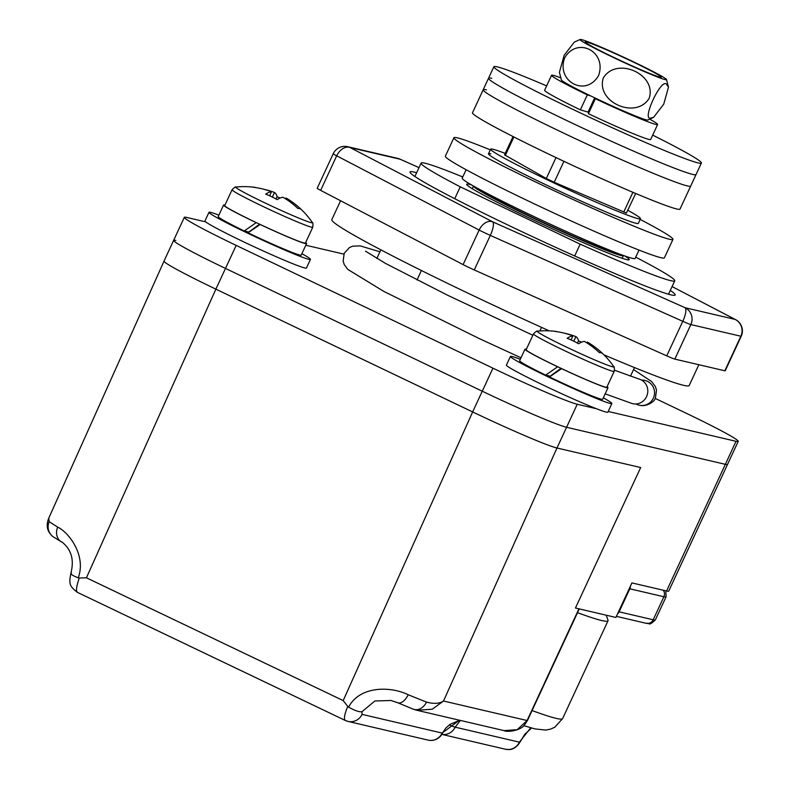 <?xml version="1.0" encoding="UTF-8"?>
<svg xmlns="http://www.w3.org/2000/svg" width="789" height="789" viewBox="0 0 789 789"><rect width="100%" height="100%" fill="white"/><g stroke="black" fill="none" stroke-linecap="round" stroke-linejoin="round"><path stroke-width="1.18" d="M624.819 255.981A89.601 4.379 -155.1 0 1 629.011 259.828A89.601 4.379 -155.1 0 1 626.634 259.591A89.601 4.379 -155.1 0 1 538.729 222.488A89.601 4.379 -155.1 0 1 466.664 184.468A89.601 4.379 -155.1 0 1 469.218 184.32A89.601 4.379 -155.1 0 1 471.625 184.971M635.717 257.155A139.811 6.825 -155.1 0 1 674.743 280.815A139.811 6.825 -155.1 0 1 670.729 280.677A139.811 6.825 -155.1 0 1 580.171 244.156L574.688 255.961M655.176 398.396L686.381 413.318A76.257 3.728 -155.1 0 1 738.228 441.376L727.537 464.405A76.257 3.728 -155.1 0 1 725.357 464.336L566.571 427.283A76.257 3.728 -155.1 0 1 482.257 391.206L225.486 268.418A76.257 3.728 -155.1 0 1 173.639 240.359A76.257 3.728 -155.1 0 1 175.829 240.428M541.54 327.366L539.873 330.966M738.228 441.376A76.257 3.728 -155.1 0 1 736.038 441.307L666.557 590.991A76.257 3.728 24.9 0 0 668.747 591.069L727.537 464.405A76.257 3.728 -155.1 0 1 725.357 464.336L566.571 427.283A76.257 3.728 -155.1 0 1 482.257 391.206L225.486 268.418A76.257 3.728 -155.1 0 1 173.639 240.359L164.013 261.08A76.257 3.728 -155.1 0 0 215.87 289.149L86.425 577.795L79.285 578.012C76.306 586.592 75.744 591.395 77.598 592.431M666.557 590.991L631.91 582.913L615.884 617.452L575.457 608.023L640.668 467.542L556.945 448.004A76.257 3.728 -155.1 0 1 472.641 411.937L215.87 289.149L472.641 411.937L492.947 368.177L236.177 245.389A76.257 3.728 -155.1 0 1 184.33 217.33A76.257 3.728 -155.1 0 1 186.51 217.399L205.761 221.896M417.006 280.006L421.405 270.509M454.74 198.71L460.253 186.815A139.811 6.825 -155.1 0 1 421.119 163.086A139.811 6.825 -155.1 0 1 462.758 176.963M460.253 186.815L580.171 244.156M578.929 608.832L575.457 608.023L640.668 467.542L556.975 448.014L443.517 701.017L432.264 709.222L416.878 710.287L413.219 709.143A12.713 9.862 -68.6 0 0 413.229 709.153A12.713 9.862 -68.6 0 0 426.533 702.111C433.763 704.054 439.424 703.689 443.517 701.017L527.082 720.525L578.929 608.832A12.713 0.621 24.9 0 0 579.294 608.842M596.504 408.741L577.252 404.254L556.975 448.014M413.229 709.153L397.676 702.723A12.713 6.588 -66.8 0 1 397.34 702.555L390.93 700.484L374.854 700.997L361.944 711.727L362.043 714.38L442.136 733.07L459.435 720.209M417.243 710.366L504.003 730.614L517.199 729.677L527.082 720.525A12.713 0.621 24.9 0 0 527.446 720.535L579.264 608.911M345.296 720.465L77.391 592.361C69.245 586.02 68.87 583.83 70.882 573.347L70.902 573.297C73.071 564.549 72.677 557.281 69.718 551.501C68.11 547.231 61.69 541.244 61.542 541.964L61.542 541.964A12.713 10.73 119.3 0 1 57.676 527.131C67.923 531.717 86.642 554.687 78.269 577.844L79.285 578.012M86.425 577.795L343.195 700.583L347.771 706.402C344.3 714.745 343.56 719.46 345.543 720.554L347.998 721.412A12.713 12.358 -76.9 0 0 362.043 714.38M164.004 261.179L48.75 518.176L49.184 521.677L57.676 527.131M347.771 706.402L348.6 707.112C360.04 685.414 391.186 686.292 408.229 694.764L426.533 702.111M49.184 521.677A12.713 12.387 127.2 0 0 52.932 536.609A12.713 12.387 127.2 0 0 52.962 536.628C43.73 529.054 48.307 519.724 48.75 518.176M78.269 577.844C72.203 575.477 69.925 573.8 71.434 572.814M390.93 700.484L397.676 702.723A12.713 6.588 -66.8 0 0 408.229 694.764M361.944 711.727C359.251 712.151 354.803 710.613 348.6 707.112M606.199 615.193L608.013 620.144A222.419 10.868 -155.1 0 1 608.033 620.736A222.419 10.868 -155.1 0 1 601.662 620.519A222.419 10.868 -155.1 0 1 577.509 612.678M513.037 136.556L504.546 154.861L546.304 178.501L554.203 182.269L626.407 213.05L635.678 193.483M627.857 210.318A82.618 4.034 -155.1 0 1 640.5 218.74A82.618 4.034 -155.1 0 1 638.133 218.661A82.618 4.034 -155.1 0 1 555.269 183.59A82.618 4.034 -155.1 0 1 490.63 149.17A82.618 4.034 -155.1 0 1 492.997 149.259A82.618 4.034 -155.1 0 1 505.226 153.391M617.037 253.091A76.257 3.728 -155.1 0 1 615.45 252.835A76.257 3.728 -155.1 0 1 543.986 222.833A76.257 3.728 -155.1 0 1 479.801 189.528M623.418 255.478A82.618 4.034 -155.1 0 1 623.399 255.587A82.618 4.034 -155.1 0 1 621.032 255.508A82.618 4.034 -155.1 0 1 538.512 220.604A82.618 4.034 -155.1 0 1 473.518 186.056L472.276 188.709M460.391 720.436L455.164 727.172L519.399 742.163A19.064 0.927 24.9 0 0 519.941 742.183C515.099 750.201 508.599 749.619 508.708 749.55L505.345 749.205A12.713 12.358 -76.9 0 0 519.399 742.163L530.711 727.793M305.807 245.241L343.856 254.117M577.252 404.254A76.257 3.728 -155.1 0 1 492.947 368.177M736.038 441.307L608.191 411.473M663.263 590.221A6.351 6.184 103.1 0 1 663.884 596.75L629.819 588.801L619.128 611.83L653.193 619.779A76.257 3.728 24.9 0 0 655.383 619.858L666.074 596.829A76.257 3.728 -155.1 0 1 663.884 596.75L653.193 619.779A6.351 6.184 103.1 0 1 646.171 623.3C650.097 622.708 648.114 626.782 655.383 619.858M629.819 588.801A6.351 6.184 -76.9 0 0 630.421 586.119M617.471 614.02A6.351 6.184 -76.9 0 0 619.128 611.83M670.275 290.441A146.162 7.14 -155.1 0 1 674.851 295.254A146.162 7.14 -155.1 0 1 670.966 294.859A146.162 7.14 -155.1 0 1 527.575 234.343A146.162 7.14 -155.1 0 1 410.014 172.318A146.162 7.14 -155.1 0 1 414.195 172.081A146.162 7.14 -155.1 0 1 416.651 172.712M698.847 364.715L689.201 385.505A197.003 9.626 -155.1 0 1 683.56 385.308A197.003 9.626 -155.1 0 1 603.95 354.843M549.262 330.847A197.003 9.626 -155.1 0 1 331.824 219.608L340.582 200.751M724.835 370.781L740.861 336.232A12.713 0.621 24.9 0 0 741.226 336.252L725.199 370.791A12.713 0.621 -155.1 0 1 724.835 370.781L674.822 359.113A12.713 0.621 -155.1 0 1 666.744 355.859L474.278 269.946A12.713 0.621 -155.1 0 1 463.113 264.611L320.659 190.366A12.713 0.621 -155.1 0 1 317.208 188.265L333.244 153.717A12.713 0.621 24.9 0 0 336.696 155.818L320.659 190.366M666.744 355.859L682.781 321.31A12.713 3.669 -65.9 0 0 685.039 307.71L735.042 319.377A12.713 8.689 -62.5 0 1 735.575 319.624A12.713 8.689 -62.5 0 1 736.344 320.107M463.113 264.611L479.15 230.063A12.713 8.689 -62.5 0 1 492.583 221.798A12.713 3.669 114.1 0 1 490.314 235.398L474.278 269.946M399.806 159.082A12.713 3.669 114.1 0 1 399.964 159.131A12.713 3.669 114.1 0 1 400.122 159.23L350.119 147.563A12.713 8.689 117.5 0 0 336.696 155.818L479.15 230.063A12.713 0.621 24.9 0 0 484.347 232.647A12.713 0.621 24.9 0 0 490.314 235.398L682.781 321.31A12.713 0.621 24.9 0 0 690.858 324.565L674.822 359.113M614.552 370.228L639.297 379.144A12.713 12.062 106.4 0 1 646.566 396.591A12.713 12.062 106.4 0 1 632.097 403.524L605.163 393.849M641.585 380.101A12.713 12.565 96.2 0 1 653.361 398.179A12.713 12.565 96.2 0 1 635.973 403.968M490.857 153.865A82.618 4.034 24.9 0 0 488.49 153.776A82.618 4.034 24.9 0 0 553.128 188.206A82.618 4.034 24.9 0 0 635.993 223.267A82.618 4.034 24.9 0 0 638.36 223.346L640.5 218.74M490.304 149.88A120.747 5.898 24.9 0 0 457.373 137.848A120.747 5.898 24.9 0 0 453.912 137.73A120.747 5.898 24.9 0 0 548.375 188.038A120.747 5.898 24.9 0 0 669.486 239.274A120.747 5.898 24.9 0 0 672.948 239.402A120.747 5.898 24.9 0 0 640.175 219.441M453.912 137.73L445.361 156.153A120.747 5.898 24.9 0 0 539.824 206.462A120.747 5.898 24.9 0 0 660.935 257.697A120.747 5.898 24.9 0 0 664.397 257.825L672.948 239.402M652.69 135.126A114.385 5.592 -155.1 0 1 701.391 163.027L690.7 186.056A114.385 5.592 -155.1 0 1 687.426 185.948A114.385 5.592 -155.1 0 1 572.686 137.394A114.385 5.592 -155.1 0 1 483.193 89.739A114.385 5.592 -155.1 0 1 486.468 89.847M676.735 208.977A114.385 5.592 -155.1 0 1 561.995 160.423A114.385 5.592 -155.1 0 1 472.503 112.768L483.193 89.739A114.385 5.592 -155.1 0 0 572.686 137.394A114.385 5.592 -155.1 0 0 687.426 185.948A114.385 5.592 -155.1 0 0 690.7 186.056L680.01 209.085A114.385 5.592 -155.1 0 1 676.735 208.977M701.391 163.027A114.385 5.592 -155.1 0 1 695.089 162.09A114.385 5.592 -155.1 0 1 578.367 111.999A114.385 5.592 -155.1 0 1 493.884 66.71L488.539 78.219A114.385 5.592 -155.1 0 0 573.021 123.518A114.385 5.592 -155.1 0 0 689.754 173.61A114.385 5.592 -155.1 0 0 696.046 174.547A114.385 5.592 -155.1 0 1 692.772 174.428A114.385 5.592 -155.1 0 1 578.031 125.885A114.385 5.592 -155.1 0 1 488.539 78.219A114.385 5.592 -155.1 0 1 491.813 78.338M588.919 112.64A34.953 1.706 -155.1 0 1 587.312 111.87M493.884 66.71A114.385 5.592 -155.1 0 1 500.177 67.647A114.385 5.592 -155.1 0 1 546.629 85.893M639.001 250.083L635.125 258.437A95.321 4.655 -155.1 0 1 632.393 258.338A95.321 4.655 -155.1 0 1 536.776 217.882A95.321 4.655 -155.1 0 1 462.206 178.166L466.121 169.714M301.881 253.683A55.92 2.732 -155.1 0 1 310.442 259.394L306.438 268.033A55.92 2.732 -155.1 0 1 243.002 241.523A55.92 2.732 -155.1 0 1 204.982 220.94L208.996 212.3A55.92 2.732 -155.1 0 1 218.878 215.16M310.442 259.394A55.92 2.732 -155.1 0 1 247.016 232.883A55.92 2.732 -155.1 0 1 208.996 212.3M289.208 199.952A82.352 80.084 -76.9 0 1 300.826 209.154A81.681 14.892 142.5 0 0 299.544 208.651A81.681 14.892 142.5 0 0 297.857 208.464A82.352 80.084 103.1 0 0 283.004 197.27A82.352 18.788 -64.4 0 0 277.205 199.627A81.681 69.304 -132.4 0 0 265.706 194.133A82.352 18.788 115.6 0 1 271.505 191.766A82.352 80.084 103.1 0 0 253.545 187.279A81.681 18.453 -91.7 0 1 254.571 187.279A82.618 82.618 0 0 0 235.95 187.042A42.251 2.061 24.9 0 0 264.473 202.684A42.251 2.061 24.9 0 0 311.182 222.666A42.251 2.061 24.9 0 0 312.336 222.498A82.618 82.618 0 0 0 289.208 199.952A82.352 80.084 -76.9 0 0 285.973 197.96L285.569 198.838M312.769 227.212A44.48 2.17 24.9 0 1 262.313 206.126A44.48 2.17 24.9 0 1 232.074 189.755L224.717 205.604A44.48 2.17 24.9 0 0 254.955 221.975A44.48 2.17 24.9 0 0 256.257 222.597A44.48 2.17 24.9 0 0 260.202 224.461A44.48 2.17 24.9 0 0 305.412 243.061L312.769 227.212C313.075 223.859 312.927 222.291 312.336 222.498M254.571 187.279A81.681 18.453 -91.7 0 1 255.025 187.358A81.681 18.453 -91.7 0 1 255.735 187.585M280.134 198.019A81.681 72.864 178 0 0 277.166 196.806A82.352 18.788 115.6 0 0 274.483 192.467A82.352 80.084 -76.9 0 0 262.934 189.054M259.591 224.175L249.028 231.858M305.629 242.588A45.752 2.239 -155.1 0 1 306.566 243.594L301.22 255.113A45.752 2.239 -155.1 0 1 249.324 233.426A45.752 2.239 -155.1 0 1 248.042 232.804L260.202 224.461M306.566 243.594A45.752 2.239 -155.1 0 1 259.916 224.392M256.257 222.597L244.255 230.98A45.752 2.239 -155.1 0 1 218.218 216.58L223.563 205.071A45.752 2.239 -155.1 0 1 224.934 205.13M255.961 222.528A45.752 2.239 -155.1 0 1 254.669 221.906A45.752 2.239 -155.1 0 1 223.563 205.071M272.343 197.053L274.483 192.467M271.505 191.766L269.641 195.78M277.166 196.806L275.894 198.897M244.255 230.98L248.791 232.035M603.309 397.824A55.92 2.732 -155.1 0 1 611.869 403.534L607.865 412.174A55.92 2.732 -155.1 0 1 544.44 385.663A55.92 2.732 -155.1 0 1 506.42 365.08L510.424 356.441A55.92 2.732 -155.1 0 1 520.306 359.301M611.869 403.534A55.92 2.732 -155.1 0 1 548.444 377.024A55.92 2.732 -155.1 0 1 510.424 356.441M590.636 344.093A82.352 80.084 -76.9 0 1 602.263 353.294A81.681 14.892 142.5 0 0 600.971 352.782A81.681 14.892 142.5 0 0 599.285 352.604A82.352 80.084 103.1 0 0 584.432 341.41A82.352 18.788 -64.4 0 0 578.633 343.767A81.681 69.304 -132.4 0 0 567.133 338.274A82.352 18.788 115.6 0 1 572.932 335.907A82.352 80.084 103.1 0 0 554.973 331.41A81.681 18.453 -91.7 0 1 556.008 331.419A82.618 82.618 0 0 0 537.378 331.183A42.251 2.061 24.9 0 0 565.91 346.825A42.251 2.061 24.9 0 0 612.609 366.806A42.251 2.061 24.9 0 0 613.763 366.638A82.618 82.618 0 0 0 590.636 344.093A82.352 80.084 -76.9 0 0 587.41 342.101L587.006 342.968M614.197 371.353A44.48 2.17 24.9 0 1 563.74 350.267A44.48 2.17 24.9 0 1 533.502 333.895L526.145 349.744A44.48 2.17 24.9 0 0 556.393 366.116A44.48 2.17 24.9 0 0 557.685 366.737A44.48 2.17 24.9 0 0 561.63 368.601A44.48 2.17 24.9 0 0 606.84 387.202L614.197 371.353C614.503 367.999 614.365 366.431 613.763 366.638M556.008 331.419A81.681 18.453 -91.7 0 1 556.452 331.498A81.681 18.453 -91.7 0 1 557.162 331.725M581.562 342.16A81.681 72.864 178 0 0 578.593 340.947A82.352 18.788 115.6 0 0 575.911 336.607A82.352 80.084 -76.9 0 0 564.362 333.195M561.018 368.315L550.456 375.998M607.066 386.728A45.752 2.239 -155.1 0 1 607.994 387.734L602.648 399.254A45.752 2.239 -155.1 0 1 550.752 377.566A45.752 2.239 -155.1 0 1 549.469 376.945L561.63 368.601M607.994 387.734A45.752 2.239 -155.1 0 1 561.344 368.532M557.685 366.737L545.682 375.12A45.752 2.239 -155.1 0 1 519.645 360.721L524.991 349.211A45.752 2.239 -155.1 0 1 526.362 349.271M557.399 366.668A45.752 2.239 -155.1 0 1 556.097 366.047A45.752 2.239 -155.1 0 1 524.991 349.211M573.781 341.193L575.911 336.607M572.932 335.907L571.068 339.921M578.593 340.947L577.321 343.037M545.682 375.12L550.219 376.175M660.137 77.214A41.945 2.051 24.9 0 0 661.29 77.302A41.945 2.051 24.9 0 0 629.07 60.043A41.945 2.051 24.9 0 0 586.454 41.985A41.945 2.051 24.9 0 0 585.241 42.004A41.945 2.051 24.9 0 0 618.615 59.678A41.945 2.051 24.9 0 0 660.137 77.214M649.169 98.319C635.855 119.977 595.498 101.988 603.338 77.914C616.564 56.137 657.158 74.274 649.169 98.319M564.648 57.903C577.262 36.077 607.135 51.62 598.585 75.527C586.03 97.461 555.979 81.79 564.648 57.903M580.171 39.45A47.665 2.328 24.9 0 0 616.248 58.869A47.665 2.328 24.9 0 0 665.157 79.62A47.665 2.328 24.9 0 0 666.518 79.531A47.665 2.328 24.9 0 0 628.133 59.293A47.665 2.328 24.9 0 0 581.424 39.578A47.665 2.328 24.9 0 0 580.171 39.45L574.264 42.162L564.115 55.368L559.411 72.302L561.364 79.965A47.665 2.328 24.9 0 0 599.739 100.213A47.665 2.328 24.9 0 0 646.447 119.918A47.665 2.328 24.9 0 0 647.71 120.046L653.608 117.334L650.728 118.054C641.319 120.776 661.133 78.052 666.458 84.157L668.461 87.204L663.756 104.118L653.608 117.334M594.689 97.816L588.061 112.087L580.369 109.849A58.465 2.86 -155.1 0 1 544.607 90.252L551.55 75.28A58.465 2.86 -155.1 0 1 560.584 77.776M590.507 95.814L587.312 94.887A58.465 2.86 -155.1 0 1 551.55 75.28M649.88 119.228A58.465 2.86 -155.1 0 1 657.612 124.514A58.465 2.86 -155.1 0 1 595.37 98.733L597.076 98.95M657.612 124.514L650.669 139.485A58.465 2.86 -155.1 0 1 588.426 113.705L595.37 98.733M580.369 109.849L587.312 94.887M236.177 245.389L215.87 289.149M343.195 700.583L472.641 411.937M345.543 720.554A12.713 12.358 -76.9 0 0 347.998 721.412L428.082 740.102A12.713 12.358 -76.9 0 0 442.136 733.07A12.713 0.621 -155.1 0 0 442.501 733.08L445.775 728.099L450.095 724.322L459.701 720.278M532.082 710.554A222.419 10.868 24.9 0 0 556.225 718.394A222.419 10.868 24.9 0 0 562.606 718.611L554.716 727.29L550.337 729.194L545.643 730.062L534.981 728.908L523.817 725.663M513.886 136.99L505.335 155.403M556.008 157.593L546.304 178.501M563.918 161.331L554.203 182.269M632.906 192.309L623.754 212.034M441.82 734.352A12.713 12.358 -76.9 0 0 455.164 727.172A19.064 0.927 -155.1 0 1 449.207 724.963M418.998 167.653L400.122 159.23A12.713 12.358 -76.9 0 0 397.666 158.362L347.663 146.695A12.713 12.358 103.1 0 1 350.119 147.563L492.583 221.798L685.039 307.71A12.713 12.358 103.1 0 1 690.858 324.565L740.861 336.232A12.713 12.358 -76.9 0 0 735.042 319.377L672.07 286.565L735.575 319.624A12.713 12.713 0 0 1 741.226 336.252M674.743 280.815L668.52 294.218M634.474 367.575L630.46 376.215M421.119 163.086L414.896 176.499M380.85 249.847L376.836 258.486M52.932 536.609L61.542 541.964M527.446 720.535L524.517 724.933C520.681 730.644 507.228 732.478 504.003 730.614M428.082 740.102A12.713 12.713 0 0 0 442.501 733.08M490.63 149.17L488.49 153.776M623.399 255.587L622.146 258.279M608.033 620.736L562.606 718.611M519.941 742.183L524.715 734.401L531.53 728.02M505.345 749.205L441.801 734.372M184.33 217.33L173.639 240.359M666.074 596.829L665.837 590.823M616.387 616.347L646.171 623.3M419.008 167.633L399.964 159.131A12.713 12.713 0 0 0 397.666 158.362M347.663 146.695A12.713 12.713 0 0 0 333.244 153.717M521.006 357.802L479.387 338.639L383.858 291.427L347.752 269.384L344.231 264.552L343.156 261.06L344.191 253.348L349.389 247.588L352.742 246.158L360.257 245.902L379.933 251.799M633.557 369.538L651.684 381.59L655.432 386.669L656.497 390.161L655.452 397.834C654.683 402.36 645.55 406.66 640.619 405.438M532.861 335.266L447.955 295.421L385.456 263.378L365.485 251.178M488.539 78.219L483.193 89.739M232.074 189.755C234.432 187.358 235.724 186.451 235.95 187.042M533.502 333.895C535.859 331.498 537.161 330.591 537.378 331.183M666.518 79.531L668.461 87.204"/></g></svg>
